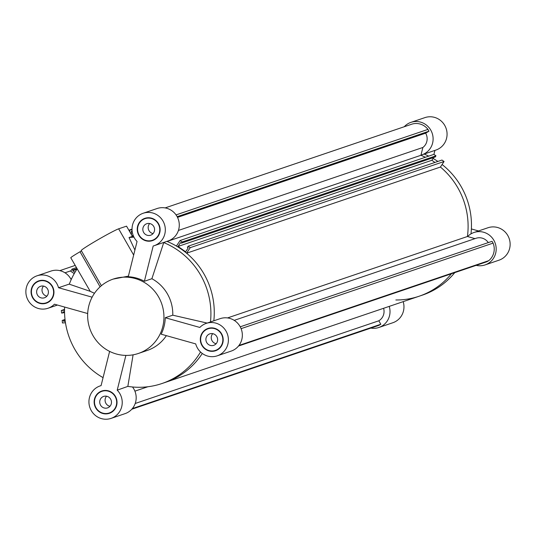 <?xml version="1.0" encoding="UTF-8"?>
<svg xmlns="http://www.w3.org/2000/svg" width="536" height="536" viewBox="0 0 536 536"><rect width="100%" height="100%" fill="white"/><g stroke="black" fill="none" stroke-linecap="round" stroke-linejoin="round"><path stroke-width="0.8" d="M71.643 278.64L70.812 278.921M134.898 391.153L147.862 386.751M135.213 403.481L378.825 320.789L380.808 324.253L379.073 325.278A15.135 14.66 71.3 0 1 378.235 325.593L131.762 409.249M383.595 308.294A10.995 10.646 71.3 0 1 378.825 320.789M132.338 408.593L380.808 324.253M131.802 409.209L379.073 325.278M65.238 321.198L63.684 321.312L63.596 320.32L62.209 320.414L62.431 322.974L65.466 322.752M62.209 320.414L65.023 319.463M63.596 320.32L65.064 319.818M63.684 321.312L65.184 320.803M64.534 310.25L61.352 310.478L61.573 313.037L62.953 312.937L62.866 311.939L64.541 311.825M62.953 312.937L64.548 312.394M61.352 310.478L64.541 309.393M75.007 272.281L72.695 270.727L73.211 269.896L72.045 269.112L70.705 271.243L74.236 273.615M72.045 269.112L76.427 267.625M73.211 269.896L76.996 268.616M72.695 270.727L76.869 269.307M59.818 270.64L75.167 265.427M178.434 230.44L422.877 147.467A10.995 10.646 -108.7 0 0 425.651 133.162L428.988 131.199L427.963 129.397A15.135 14.66 -108.7 0 0 411.601 124.245L165.135 207.908M167.131 241.3L167.098 241.448A75.308 72.943 71.3 0 1 176.424 246.058L180.062 240.53L433.899 154.368L435.976 155.829L435.205 156.994L181.376 243.156L180.565 242.587L178.026 246.446L431.862 160.284L433.684 157.51M422.877 147.467L420.928 155.286A75.308 72.943 71.3 0 1 425.35 157.269A75.308 72.943 -108.7 0 0 420.928 155.286L167.098 241.448M227.525 317.928L467.439 236.497A75.308 72.943 -108.7 0 0 440.418 167.044L444.063 161.51L441.979 160.05L188.149 246.205L190.226 247.666L444.063 161.51M475.023 238.627L467.439 236.497A75.308 72.943 71.3 0 0 440.418 167.044L186.588 253.2A75.308 72.943 71.3 0 1 213.831 320.803A75.308 72.943 -108.7 0 0 166.924 241.374M488.289 242.6A10.995 10.646 -108.7 0 0 476.002 238.292L234.219 320.361M238.5 346.035L486.976 261.695L488.711 260.677A15.135 14.66 -108.7 0 0 493.087 243.123L492.061 241.321L240.229 326.806M238.969 345.445L488.711 260.677M241.093 328.655L493.087 243.123M133.096 354.819L127.843 386.389A75.308 72.943 -108.7 0 0 161.926 383.535L165.289 382.396A75.308 72.943 -108.7 0 0 202.286 353.459A75.308 72.943 -108.7 0 1 165.289 382.396L419.125 296.234A75.308 72.943 -108.7 0 0 451.406 273.769A75.308 72.943 71.3 0 1 419.125 296.234A75.308 72.943 71.3 0 1 395.849 299.986M190.226 247.666L186.588 253.2M178.026 246.446L185.65 251.799L188.19 247.947L187.379 247.377L188.149 246.205M434.93 162.441L431.862 160.284M180.062 240.53L182.146 241.991L435.976 155.829M182.146 241.991L181.376 243.156M132.07 235.8L133.189 235.418M132.151 235.94L133.37 235.88M132.157 231.23L131.266 231.277L131.494 234.795M129.772 231.78L129.652 229.931L132.03 229.12M129.652 229.931L132.044 229.81M177.523 217.388L425.651 133.162M177.155 216.678L428.988 131.199M176.056 214.903L427.963 129.397M389.23 306.378A17.132 16.596 71.3 0 1 378.872 327.483A17.132 16.596 71.3 0 1 370.865 328.092M467.613 236.544A17.132 16.596 71.3 0 1 474.025 232.483A17.132 16.596 71.3 0 1 495.251 243.371A17.132 16.596 71.3 0 1 485.04 264.925A17.132 16.596 71.3 0 1 476.182 265.36M404.238 126.751A17.132 16.596 71.3 0 1 410.958 122.355A17.132 16.596 71.3 0 1 432.177 133.243A17.132 16.596 71.3 0 1 421.973 154.797A17.132 16.596 71.3 0 1 420.974 155.105M454.769 272.63A75.308 72.943 71.3 0 1 422.482 295.088L419.125 296.234M485.04 264.925L498.996 260.188A17.132 16.596 -108.7 0 0 509.2 238.634A17.132 16.596 -108.7 0 0 487.981 227.746L474.025 232.483M471.378 228.946L478.527 230.956M421.973 154.797L435.922 150.067A17.132 16.596 -108.7 0 0 446.133 128.506A17.132 16.596 -108.7 0 0 424.907 117.619L410.958 122.355M434.917 150.408L433.925 154.381M424.291 154.14A75.308 72.943 71.3 0 1 428.713 156.13M433.075 158.442A75.308 72.943 71.3 0 1 437.872 161.443M442.079 164.519A75.308 72.943 71.3 0 1 470.983 233.884M378.872 327.483L392.828 322.746A17.132 16.596 -108.7 0 0 403.179 301.641M102.57 396.901A6.07 5.876 71.3 0 1 111.146 400.271A6.07 5.876 71.3 0 1 107.535 407.903A6.07 5.876 71.3 0 1 102.57 396.901M106.564 396.218A6.07 5.876 -108.7 0 0 109.981 406.275M208.739 334.343A6.07 5.876 71.3 0 1 217.315 337.714A6.07 5.876 71.3 0 1 213.697 345.345A6.07 5.876 71.3 0 1 208.739 334.343M212.732 333.66A6.07 5.876 -108.7 0 0 216.149 343.717M145.671 224.215A6.07 5.876 71.3 0 1 154.247 227.586A6.07 5.876 71.3 0 1 150.629 235.217A6.07 5.876 71.3 0 1 145.671 224.215M149.665 223.532A6.07 5.876 -108.7 0 0 153.075 233.589M39.503 286.773A6.07 5.876 71.3 0 1 48.079 290.144A6.07 5.876 71.3 0 1 44.461 297.781A6.07 5.876 71.3 0 1 39.503 286.773M43.496 286.09A6.07 5.876 -108.7 0 0 46.907 296.147M94.477 293.286L90.236 291.35L70.779 257.769A12.851 0.63 -29.8 0 1 80.018 251.759L81.452 250.888M128.399 276.14L113.17 279.095A39.262 38.029 -108.7 0 0 89.78 328.494A39.262 38.029 -108.7 0 0 138.409 353.452A39.262 38.029 -108.7 0 0 145.276 350.303A39.262 38.029 -108.7 0 0 160.364 300.415A39.262 38.029 -108.7 0 0 113.17 279.095M101.391 285.701L81.251 250.54A21.949 1.079 -29.8 0 1 97.425 240.048A21.949 1.079 -29.8 0 1 118.644 228.825L126.543 226.145L132.405 236.383L129.042 237.522L134.918 250.024M92.132 297.172L58.538 287.731L69.144 284.127L90.236 291.35M133.973 237.193A75.308 72.943 -108.7 0 0 129.042 237.522M77.151 268.884A75.308 72.943 -108.7 0 0 69.312 284.18M133.538 236.275A75.308 72.943 -108.7 0 0 132.405 236.383M138.409 353.452L147.253 350.45A39.262 38.029 -108.7 0 0 154.12 347.301A39.262 38.029 -108.7 0 0 166.354 335.65M165.269 317.727L199.828 327.442A17.132 16.596 71.3 0 1 206.246 323.375A17.132 16.596 71.3 0 1 227.465 334.263A17.132 16.596 71.3 0 1 217.254 355.824A17.132 16.596 71.3 0 1 195.72 343.904L161.162 334.189A39.262 38.029 -108.7 0 0 165.269 317.727L172.773 315.181A39.262 38.029 -108.7 0 0 151.889 278.72L144.385 281.266A39.262 38.029 -108.7 0 0 128.251 276.73L137.055 241.461A17.132 16.596 71.3 0 1 143.172 213.254A17.132 16.596 71.3 0 1 164.391 224.142A17.132 16.596 71.3 0 1 154.187 245.696A17.132 16.596 71.3 0 1 153.189 245.997L144.385 281.266M127.843 386.389L117.21 390.168L125.886 355.402M154.187 245.696L168.137 240.959A17.132 16.596 -108.7 0 0 178.347 219.405A17.132 16.596 -108.7 0 0 157.128 208.517L143.172 213.254M217.254 355.824L231.21 351.087A17.132 16.596 -108.7 0 0 241.414 329.533A17.132 16.596 -108.7 0 0 220.196 318.639L206.246 323.375M117.21 390.168A17.132 16.596 71.3 0 1 111.093 418.382L125.042 413.645A17.132 16.596 -108.7 0 0 132.513 386.979M71.188 279.618A17.132 16.596 -108.7 0 0 50.96 271.075L37.004 275.812A17.132 16.596 71.3 0 1 58.538 287.731M161.926 383.535A75.308 72.943 -108.7 0 0 200.538 351.998M107.843 390.697A11.424 11.062 -108.7 0 0 102.584 391.113L101.914 391.34A11.424 11.062 -108.7 0 0 95.106 405.712A11.424 11.062 -108.7 0 0 109.257 412.975A11.424 11.062 -108.7 0 0 115.126 396.533A11.424 11.062 -108.7 0 0 101.914 391.34M109.257 412.975L109.927 412.747A11.424 11.062 -108.7 0 0 114.356 409.879M102.135 390.898A11.779 11.41 -108.7 0 0 97.485 394.215M103.997 413.39A11.779 11.41 -108.7 0 0 109.706 413.189M115.421 396.359A11.779 11.41 71.3 0 1 109.371 413.31A11.779 11.41 71.3 0 1 94.778 405.826A11.779 11.41 71.3 0 1 101.8 391.005A11.779 11.41 71.3 0 1 115.421 396.359M46.183 302.847A11.424 11.062 -108.7 0 0 48.18 301.929A11.424 11.062 -108.7 0 0 52.575 287.423A11.424 11.062 -108.7 0 0 38.84 281.219A11.424 11.062 -108.7 0 0 32.039 295.591A11.424 11.062 -108.7 0 0 46.183 302.847L46.86 302.619A11.424 11.062 -108.7 0 0 48.856 301.701A11.424 11.062 -108.7 0 0 51.282 299.751M44.776 280.569A11.424 11.062 -108.7 0 0 39.517 280.991L38.84 281.219M39.068 280.77A11.779 11.41 -108.7 0 0 34.418 284.087M40.924 303.269A11.779 11.41 -108.7 0 0 46.632 303.068M48.361 302.244A11.779 11.41 71.3 0 1 46.297 303.188A11.779 11.41 71.3 0 1 31.711 295.698A11.779 11.41 71.3 0 1 38.726 280.877A11.779 11.41 71.3 0 1 52.883 287.276A11.779 11.41 71.3 0 1 48.361 302.244M152.351 240.289A11.424 11.062 -108.7 0 0 159.159 225.917A11.424 11.062 -108.7 0 0 145.008 218.661A11.424 11.062 -108.7 0 0 139.139 235.096A11.424 11.062 -108.7 0 0 152.351 240.289L153.021 240.061A11.424 11.062 -108.7 0 0 157.45 237.193M150.938 218.011A11.424 11.062 -108.7 0 0 145.678 218.433L145.008 218.661M147.092 240.711A11.779 11.41 -108.7 0 0 152.8 240.51M145.229 218.212A11.779 11.41 -108.7 0 0 140.579 221.529M138.837 235.27A11.779 11.41 71.3 0 1 144.894 218.32A11.779 11.41 71.3 0 1 159.48 225.81A11.779 11.41 71.3 0 1 152.465 240.624A11.779 11.41 71.3 0 1 138.837 235.27M111.093 418.382A17.132 16.596 71.3 0 1 89.867 407.494A17.132 16.596 71.3 0 1 100.078 385.933A17.132 16.596 71.3 0 1 101.076 385.632L109.619 351.395M87.676 313.54L54.431 304.193A17.132 16.596 71.3 0 1 48.019 308.254A17.132 16.596 71.3 0 1 26.8 297.366A17.132 16.596 71.3 0 1 37.004 275.812M163.795 242.399L151.889 278.72M210.467 321.942A75.308 72.943 -108.7 0 0 163.735 242.587M64.622 307.054A75.308 72.943 -108.7 0 0 103.066 377.639M172.773 315.181L207.124 323.081M215.418 350.417A11.424 11.062 -108.7 0 0 222.226 336.045A11.424 11.062 -108.7 0 0 208.075 328.782A11.424 11.062 -108.7 0 0 206.079 329.7A11.424 11.062 -108.7 0 0 201.69 344.213A11.424 11.062 -108.7 0 0 215.418 350.417L216.095 350.189A11.424 11.062 -108.7 0 0 220.517 347.315M214.011 328.139A11.424 11.062 -108.7 0 0 208.752 328.555L208.075 328.782M208.303 328.34A11.779 11.41 -108.7 0 0 206.574 329.164A11.779 11.41 -108.7 0 0 203.653 331.657M210.159 350.832A11.779 11.41 -108.7 0 0 215.867 350.631M205.904 329.392A11.779 11.41 71.3 0 1 207.961 328.447A11.779 11.41 71.3 0 1 222.554 335.931A11.779 11.41 71.3 0 1 215.532 350.752A11.779 11.41 71.3 0 1 201.375 344.353A11.779 11.41 71.3 0 1 205.904 329.392M80.018 251.759L100.105 286.827M118.644 228.825L133.665 255.056M71.013 270.747L64.983 272.797M101.083 385.592L100.078 385.933M57.473 305.044L48.019 308.254"/></g></svg>
